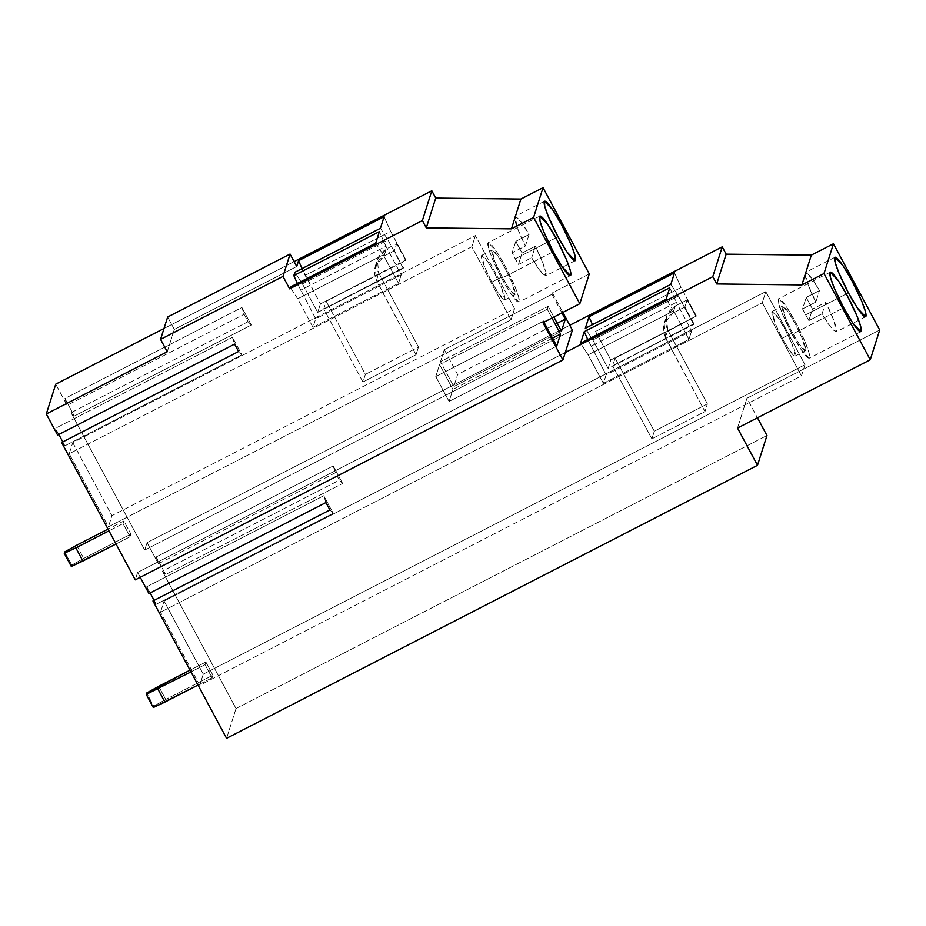 <?xml version="1.0" encoding="UTF-8"?>
<svg xmlns="http://www.w3.org/2000/svg" width="926" height="926" viewBox="0 0 926 926"><rect width="100%" height="100%" fill="white"/><g stroke="black" fill="none" stroke-linecap="round" stroke-linejoin="round"><path stroke-width="0.69" stroke-dasharray="4.63 3.47" d="M74.335 416.029L64.924 398.481L241.906 307.478L251.305 325.014L74.335 416.029L251.305 325.014L241.906 307.478L244.059 314.296L248.041 321.716L251.305 325.014L248.041 321.716L71.059 412.718L74.335 416.029L71.059 412.718L248.041 321.716L244.059 314.296L241.906 307.478L64.924 398.481L67.089 405.31L244.059 314.296L67.089 405.31L55.745 384.163L67.089 405.31L64.924 398.481L74.335 416.029M158.404 563.772L335.386 472.758L333.221 465.94L156.251 556.943L158.404 563.772L147.072 542.624L144.711 550.079L71.059 412.718L144.711 550.079L572.395 330.142L144.711 550.079L147.072 542.624L569.779 325.257L147.072 542.624L158.404 563.772L156.251 556.943L333.221 465.94L335.386 472.758L339.356 480.177L342.632 483.476L333.221 465.94L342.632 483.476L339.356 480.177L162.386 571.18L165.661 574.49L342.632 483.476L165.661 574.49L156.251 556.943L165.661 574.49L162.386 571.18L339.356 480.177L335.386 472.758L158.404 563.772M589.283 273.911L552.405 292.871L562.892 312.421L552.405 292.871L589.283 273.911M164.018 328.487L294.109 261.595L164.018 328.487M158.682 686.316L165.731 699.466L153.739 706.168L146.678 693.007L153.739 706.168L153.299 707.545L153.739 706.168L165.731 699.466L158.682 686.316M205.873 662.044L212.922 675.204L165.731 699.466L212.922 675.204L212.089 677.844L205.04 664.683L190.964 671.917L205.04 664.683L205.873 662.044L190.038 670.181L205.873 662.044L205.04 664.683L212.089 677.844L198.025 685.078L212.089 677.844L212.922 675.204L205.873 662.044M130.091 536.767L123.042 523.618L108.979 530.853L123.042 523.618L123.876 520.979L108.041 529.116L123.876 520.979L130.936 534.128L130.091 536.767L116.028 544.002L130.091 536.767L130.936 534.128L83.734 558.401L130.936 534.128L123.876 520.979L123.042 523.618L130.091 536.767M71.742 565.091L71.302 566.481L71.742 565.091L83.734 558.401L71.742 565.091L64.681 551.942L71.742 565.091M76.684 545.24L83.734 558.401L76.684 545.24M156.205 604.284L333.186 513.282L323.776 495.734L146.806 586.748L150.139 592.964L146.806 586.748L323.776 495.734L333.186 513.282L156.205 604.284L152.94 600.986L156.205 604.284L154.11 600.372L156.205 604.284M329.911 509.971L333.186 513.282L329.911 509.971M325.929 502.563L323.776 495.734L325.929 502.563M148.959 593.566L146.806 586.748L148.959 593.566M565.311 352.493L137.627 572.43L140.243 577.315L137.627 572.43L565.311 352.493M135.265 579.873L137.627 572.43L135.265 579.873M595.545 331.462L610.836 359.971L696.375 315.974L681.085 287.477L595.545 331.462L681.085 287.477L674.51 272.8L681.085 287.477L696.375 315.974L668.121 331.126L667.727 330.397C663.56 320.165 666.095 312.027 675.32 305.974L687.127 299.908L696.132 316.715L687.127 299.908L684.893 306.946L693.678 324.482L678.388 295.984L670.852 284.351L678.388 295.984L693.678 324.482L608.139 368.467L610.836 359.971L595.545 331.462M615.119 358.13L612.699 365.758L651.892 438.843L654.312 431.215L615.119 358.13L654.312 431.215L651.892 438.843L612.699 365.758L665.794 338.453L704.987 411.549L651.892 438.843L704.987 411.549L707.395 403.921L654.312 431.215L707.395 403.921L668.213 330.825L615.119 358.13L668.213 330.825L707.395 403.921L704.987 411.549L665.493 337.434L667.727 330.397L668.121 331.126L696.375 315.974L610.836 359.971L608.139 368.467L592.848 339.969L608.139 368.467L693.91 323.753L612.699 365.758L615.119 358.13M667.727 330.397L665.493 337.434L664.173 323.533L673.098 313.011L675.32 305.974L666.407 316.484L667.727 330.397M585.313 328.336L592.848 339.969L678.388 295.984L592.848 339.969L585.313 328.336M693.91 323.753L684.893 306.946L673.098 313.011C663.861 319.065 661.326 327.202 665.493 337.434L665.887 338.164L693.91 323.753M675.32 305.974L673.098 313.011L684.893 306.946L687.127 299.908L675.32 305.974M164.087 601.067L203.28 674.151L804.995 364.728L765.802 291.644L164.087 601.067L765.802 291.644L762.272 302.79L160.557 612.213L164.087 601.067L160.557 612.213L762.272 302.79L801.465 375.875L199.75 685.298L160.557 612.213L199.75 685.298L801.465 375.875L804.995 364.728L203.28 674.151L199.75 685.298L203.28 674.151L164.087 601.067M691.641 330.883L688.944 339.391L673.665 310.881L666.13 299.248L673.665 310.881L588.126 354.866L580.59 343.233L588.126 354.866L673.665 310.881L688.944 339.391L603.416 383.376L588.126 354.866L603.416 383.376L606.113 374.868L587.767 339.541L606.113 374.868L691.641 330.883L676.362 302.374L691.641 330.883L606.113 374.868L603.416 383.376L688.944 339.391L691.641 330.883M669.787 287.697L676.362 302.374L590.823 346.359L676.362 302.374L669.787 287.697M804.995 364.728L801.465 375.875L762.272 302.79L765.802 291.644L804.995 364.728M782.238 338.152C785.618 344.75 794.195 358.64 795.388 355.688C796.256 352.135 788.524 335.594 785.028 329.355C781.648 322.769 773.071 308.879 771.879 311.83C770.999 315.384 778.743 331.925 782.238 338.152L775.016 323.058L772.157 311.449L778.234 317.873L785.028 329.355L792.239 344.449L795.11 356.07L789.033 349.646L782.238 338.152L792.563 332.851L799.358 344.333L805.423 350.757L802.564 339.147L795.353 324.054L788.558 312.571L782.482 306.136L785.341 317.757L792.563 332.851L782.238 338.152M792.089 334.321C796.603 343.106 808.039 361.626 809.625 357.679C810.794 352.945 800.469 330.895 795.816 322.584C791.302 313.798 779.866 295.267 778.28 299.214C777.111 303.959 787.436 325.998 792.089 334.321L782.47 314.192L778.778 303.751L778.65 298.693L786.753 307.27L795.816 322.584L805.435 342.713L809.139 353.153L809.255 358.2L801.152 349.623L792.089 334.321L843.713 307.768L792.089 334.321M792.563 332.851C789.068 326.612 781.324 310.083 782.192 306.518C783.396 303.566 791.962 317.456 795.353 324.054C798.849 330.281 806.581 346.822 805.713 350.375C804.52 353.338 795.943 339.437 792.563 332.851M819.487 290.579C812.797 278.587 808.004 272.707 805.122 272.939C804 276.284 811.13 292.94 815.841 302.073L819.487 290.579L815.841 302.073L802.576 308.902L806.21 297.408L819.487 290.579L806.21 297.408L802.576 308.902L805.666 314.863L808.838 320.593L812.484 309.099L806.21 297.408L812.484 309.099L808.838 320.593L822.114 313.764L825.76 302.27L812.484 309.099L825.76 302.27L822.114 313.764C828.805 325.755 833.597 331.635 836.479 331.404C837.602 328.059 830.472 311.414 825.76 302.27L833.828 320.327L836.097 331.925L829.997 326.218L822.114 313.764L808.838 320.593L805.666 314.863L802.576 308.902L815.841 302.073L807.773 284.027L805.504 272.418L811.604 278.124L819.487 290.579M848.436 292.871L805.666 314.863L848.436 292.871M236.037 708.54L766.96 435.521L236.037 708.54L162.386 571.18L236.037 708.54L226.581 738.335L236.037 708.54M746.969 398.238L737.524 428.043L746.969 398.238L879.7 329.992L746.969 398.238L757.456 417.788L746.969 398.238M444.295 349.669L457.618 374.521L557.232 323.29L457.618 374.521L444.295 349.669L440.487 361.696L453.809 386.547L457.618 374.521L453.809 386.547L440.487 361.696L548.146 306.332L553.887 317.051L548.146 306.332L440.487 361.696L444.295 349.669L551.954 294.306L444.295 349.669M561.932 312.907L551.954 294.306L552.405 292.871L551.954 294.306L561.932 312.907M72.772 442.605L111.953 515.689L514.578 308.647L475.385 235.563L72.772 442.605L69.23 453.752L471.855 246.71L511.036 319.794L108.423 526.836L69.23 453.752L108.423 526.836L511.036 319.794L514.578 308.647L111.953 515.689L108.423 526.836L111.953 515.689L72.772 442.605L475.385 235.563L514.578 308.647L511.036 319.794L471.855 246.71L475.385 235.563L471.855 246.71L69.23 453.752L72.772 442.605M491.822 282.083C495.202 288.669 503.779 302.559 504.971 299.607C505.839 296.054 498.107 279.513 494.611 273.274C491.22 266.688 482.643 252.798 481.451 255.75C480.582 259.303 488.326 275.844 491.822 282.083L484.599 266.989L481.74 255.368L487.817 261.792L494.611 273.274L501.823 288.368L504.682 299.989L498.616 293.565L491.822 282.083L502.135 276.77L508.941 288.252L515.006 294.688L512.147 283.067L504.925 267.973L498.13 256.49L492.065 250.055L494.924 261.676L502.135 276.77L491.822 282.083M501.672 278.24C506.186 287.025 517.622 305.545 519.208 301.61C520.377 296.864 510.052 274.825 505.399 266.503C500.885 257.717 489.449 239.186 487.863 243.133C486.694 247.879 497.019 269.917 501.672 278.24L492.053 258.111L488.361 247.67L488.233 242.624L496.336 251.189L505.399 266.503L515.018 286.632L518.71 297.072L518.838 302.119L510.735 293.542L501.672 278.24L553.297 251.687L501.672 278.24M502.135 276.77C498.639 270.531 490.907 254.002 491.775 250.448C492.968 247.485 501.545 261.375 504.925 267.973C508.42 274.212 516.164 290.741 515.296 294.294C514.104 297.258 505.527 283.356 502.135 276.77M531.698 257.694C538.388 269.674 543.168 275.554 546.062 275.335C547.185 271.978 540.055 255.333 535.344 246.189L531.698 257.694L535.344 246.189L522.067 253.018L515.794 241.327L529.07 234.498L525.424 245.992L512.147 252.821L515.794 241.327L512.147 252.821L515.25 258.782L518.421 264.512L522.067 253.018L518.421 264.512L531.698 257.694L518.421 264.512L512.147 252.821L525.424 245.992L529.07 234.498C522.38 222.518 517.588 216.638 514.706 216.858C513.583 220.214 520.701 236.859 525.424 245.992L517.356 227.946L515.087 216.348L521.188 222.043L529.07 234.498L515.794 241.327L522.067 253.018L535.344 246.189L543.412 264.246L545.68 275.844L539.58 270.137L531.698 257.694M558.019 236.79L515.25 258.782L558.019 236.79M561.469 331.184L453.809 386.547L561.469 331.184M449.087 401.444L452.895 389.418L439.572 364.566L435.764 376.593L449.087 401.444L556.746 346.081L449.087 401.444L435.764 376.593L543.423 321.229L543.921 322.179L543.423 321.229L435.764 376.593L439.572 364.566L452.895 389.418L449.087 401.444M552.509 338.187L452.895 389.418L552.509 338.187M551.965 318.035L547.231 309.203L439.572 364.566L547.231 309.203L548.146 306.332L547.231 309.203L551.965 318.035M542.96 322.665L543.423 321.229L542.96 322.665M61.614 442.524L64.889 445.823L62.794 441.91L64.889 445.823L241.86 354.82L238.584 351.51L241.86 354.82L232.449 337.272L234.614 344.102L232.449 337.272L241.86 354.82L64.889 445.823L61.614 442.524M58.813 434.502L55.479 428.287L57.632 435.104L55.479 428.287L232.449 337.272L55.479 428.287L58.813 434.502M312.988 327.295L398.527 283.31L401.224 274.802L315.685 318.787L312.988 327.295L297.709 298.785L383.248 254.8L398.527 283.31L312.988 327.295L315.685 318.787L297.35 283.46L315.685 318.787L401.224 274.802L385.945 246.293L300.406 290.278L385.945 246.293L379.371 231.616L385.945 246.293L401.224 274.802L398.527 283.31L383.248 254.8L297.709 298.785L290.174 287.153L297.709 298.785L312.988 327.295M302.432 283.888L387.971 239.903L403.25 268.401L317.711 312.398L302.432 283.888L294.896 272.256L302.432 283.888L317.711 312.398L403.25 268.401L394.395 250.714L396.629 243.677L386.304 248.99L384.07 256.027L394.395 250.714L384.07 256.027C374.833 262.081 372.298 270.218 376.465 280.451L378.699 273.413L379.174 274.281L326.172 301.297L323.753 308.925L362.946 382.01L365.365 374.382L326.172 301.297L365.365 374.382L362.946 382.01L416.04 354.704L418.459 347.076L365.365 374.382L418.459 347.076L379.266 273.992L418.459 347.076L416.04 354.704L362.946 382.01L323.753 308.925L376.847 281.62L416.04 354.704L376.465 280.451L376.94 281.319L403.481 267.672L323.753 308.925L326.172 301.297L379.174 274.281L378.699 273.413L376.465 280.451L375.157 266.549L384.07 256.027L386.304 248.99L377.38 259.5L378.699 273.413C374.532 263.181 377.067 255.044 386.304 248.99L396.629 243.677L405.715 260.634L320.408 303.89L317.711 312.398L320.408 303.89L405.947 259.905L390.668 231.396L305.129 275.381L320.408 303.89L302.073 268.563L305.129 275.381L390.668 231.396L405.947 259.905L396.629 243.677L394.395 250.714L403.25 268.401L387.971 239.903L302.432 283.888M380.436 228.271L387.971 239.903L380.436 228.271M384.093 216.719L390.668 231.396L384.093 216.719M375.713 243.168L383.248 254.8L375.713 243.168M167.652 317.005L174.319 329.425L167.236 351.776L174.319 329.425L296.725 266.48L174.319 329.425L167.652 317.005M664.173 323.533L666.407 316.484M772.157 311.449L782.482 306.136M795.11 356.07L805.423 350.757M860.867 331.658L809.255 358.2M830.275 272.151L778.65 298.693M865.59 316.761L836.097 331.925M834.997 257.254L805.504 272.418M481.74 255.368L492.065 250.055M504.682 299.989L515.006 294.688M570.451 275.578L518.838 302.119M539.858 216.071L488.233 242.624M575.173 260.681L545.68 275.844M544.581 201.174L515.087 216.348M375.157 266.549L377.38 259.5"/><path stroke-width="1.39" d="M543.041 187.665L589.283 273.911L543.041 187.665L520.91 199.044L543.041 187.665L533.584 217.46L543.041 187.665M562.892 312.421L572.395 330.142L562.95 359.948L135.265 579.873L61.614 442.524L238.584 351.51L234.614 344.102L57.632 435.104L46.3 413.968L55.745 384.163L164.018 328.487L55.745 384.163L46.3 413.968L57.632 435.104L234.614 344.102L238.584 351.51L61.614 442.524L135.265 579.873L562.95 359.948L565.311 352.493L712.788 276.654L565.311 352.493L572.395 330.142L562.892 312.421M294.109 261.595L431.817 190.779L435.741 198.083L520.91 199.044L435.741 198.083L431.817 190.779L422.372 220.573L426.284 227.889L435.741 198.083L426.284 227.889L511.465 228.838L520.91 199.044L511.465 228.838L533.584 217.46L579.826 303.705L589.283 273.911L579.826 303.705L542.96 322.665L562.95 359.948L542.96 322.665L579.826 303.705L533.584 217.46L511.465 228.838L426.284 227.889L422.372 220.573L289.641 288.831L290.174 287.153L375.713 243.168L379.371 231.616L293.831 275.601L294.896 272.256L380.436 228.271L384.093 216.719L380.436 228.271L294.896 272.256L293.831 275.601L297.35 283.46L293.831 275.601L379.371 231.616L375.713 243.168L290.174 287.153L289.641 288.831L282.974 276.399L290.07 254.06L167.652 317.005L160.568 339.356L167.652 317.005L290.07 254.06L282.974 276.399L289.641 288.831L422.372 220.573L431.817 190.779L294.109 261.595M146.678 693.007L190.038 670.181L158.682 686.316L146.678 693.007L146.239 694.396L153.299 707.545L198.025 685.078L164.897 702.105L157.848 688.956L164.897 702.105L153.299 707.545L146.239 694.396L146.678 693.007M190.964 671.917L146.239 694.396L190.964 671.917M71.302 566.481L82.9 561.04L75.851 547.879L64.253 553.32L71.302 566.481L64.253 553.32L75.851 547.879L82.9 561.04L116.028 544.002L71.302 566.481M108.979 530.853L75.851 547.879L108.979 530.853M108.041 529.116L76.684 545.24L64.681 551.942L64.253 553.32L64.681 551.942L76.684 545.24L108.041 529.116M150.139 592.964L154.11 600.372L150.139 592.964M152.94 600.986L329.911 509.971L325.929 502.563L148.959 593.566L325.929 502.563L329.911 509.971L152.94 600.986L226.581 738.335L757.503 465.315L737.524 428.043L870.255 359.786L824.001 273.54L801.881 284.919L716.712 283.958L712.788 276.654L716.712 283.958L801.881 284.919L824.001 273.54L870.255 359.786L737.524 428.043L757.503 465.315L226.581 738.335L152.94 600.986M140.243 577.315L148.959 593.566L140.243 577.315M588.982 316.785L592.501 324.644L588.982 316.785L585.313 328.336L670.852 284.351L674.51 272.8L588.982 316.785L674.51 272.8L670.852 284.351L585.313 328.336L588.982 316.785M666.13 299.248L669.787 287.697L584.248 331.682L580.59 343.233L666.13 299.248L580.59 343.233L584.248 331.682L587.767 339.541L584.248 331.682L669.787 287.697L666.13 299.248M843.713 307.768L852.777 323.081L860.867 331.658L860.752 326.612L857.059 316.16L847.429 296.042L838.366 280.728L830.275 272.151L830.39 277.198L834.083 287.65L843.713 307.768C839.049 299.457 828.735 277.406 829.893 272.672C831.49 268.725 842.926 287.257 847.429 296.042C852.094 304.353 862.407 326.403 861.249 331.138C859.652 335.085 848.228 316.565 843.713 307.768M848.436 292.871L857.499 308.184L865.59 316.761L865.474 311.703L861.782 301.263L852.152 281.134L843.1 265.831L834.997 257.254L835.113 262.301L838.817 272.742L848.436 292.871C843.771 284.56 833.458 262.509 834.615 257.775C836.213 253.828 847.649 272.348 852.152 281.134C856.816 289.456 867.141 311.495 865.972 316.241C864.386 320.188 852.95 301.656 848.436 292.871M766.96 435.521L757.503 465.315L766.96 435.521L757.456 417.788L766.96 435.521M879.7 329.992L870.255 359.786L879.7 329.992L833.458 243.746L824.001 273.54L833.458 243.746L811.338 255.113L801.881 284.919L811.338 255.113L726.158 254.164L716.712 283.958L726.158 254.164L722.234 246.848L712.788 276.654L722.234 246.848L569.779 325.257L722.234 246.848L726.158 254.164L811.338 255.113L833.458 243.746L879.7 329.992M557.232 323.29L565.277 319.157L561.932 312.907L565.277 319.157L557.232 323.29M553.297 251.687L562.348 267.001L570.451 275.578L570.335 270.531L566.643 260.09L557.012 239.961L547.949 224.648L539.858 216.071L539.974 221.117L543.666 231.569L553.297 251.687C548.632 243.376 538.319 221.326 539.476 216.591C541.062 212.644 552.498 231.176 557.012 239.961C561.677 248.272 571.99 270.323 570.833 275.057C569.235 279.004 557.799 260.484 553.297 251.687M558.019 236.79L567.082 252.103L575.173 260.681L575.058 255.634L571.365 245.182L561.735 225.064L552.672 209.751L544.581 201.174L544.696 206.22L548.389 216.672L558.019 236.79C553.354 228.479 543.041 206.429 544.199 201.694C545.796 197.747 557.232 216.267 561.735 225.064C566.399 233.375 576.713 255.426 575.555 260.16C573.958 264.107 562.533 245.575 558.019 236.79M553.887 317.051L561.469 331.184L565.277 319.157L561.469 331.184L553.887 317.051M560.554 334.055L552.509 338.187L560.554 334.055L551.965 318.035L560.554 334.055L556.746 346.081L560.554 334.055M543.423 321.229L556.746 346.081L543.423 321.229M62.794 441.91L58.813 434.502L62.794 441.91M167.236 351.776L160.568 339.356L282.974 276.399L160.568 339.356L167.236 351.776L46.3 413.968L167.236 351.776M296.725 266.48L290.07 254.06L296.725 266.48L298.554 260.704L296.725 266.48M302.073 268.563L298.554 260.704L384.093 216.719L298.554 260.704L302.073 268.563"/></g></svg>

